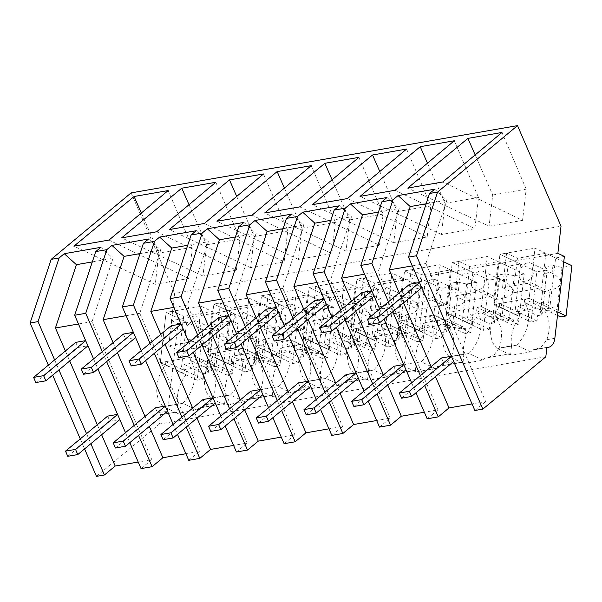 <?xml version="1.0" encoding="UTF-8"?>
<svg xmlns="http://www.w3.org/2000/svg" width="602" height="602" viewBox="0 0 602 602"><rect width="100%" height="100%" fill="white"/><g stroke="black" fill="none" stroke-linecap="round" stroke-linejoin="round"><path stroke-width="0.45" stroke-dasharray="3.01 2.26" d="M545.818 356.79L159.417 424.049L160.516 414.627A13.334 8.631 80.1 0 0 162.051 414.575A13.334 8.631 80.1 0 0 168.447 405.56L177.71 403.95A30.213 20.935 115.4 0 1 186.161 374.579L186.522 371.442L165.896 361.644L160.267 362.622L166.122 312.385L201.166 306.283L215.275 312.987L171.472 320.61L174.633 293.452L561.026 226.194M474.873 410.496L485.633 401.557L472.028 403.919M427.187 418.804L437.947 409.857L424.335 412.227M379.493 427.104L390.254 418.157L376.649 420.527M331.807 435.404L342.568 426.457L328.955 428.827M284.114 443.704L294.875 434.757L281.269 437.127M236.428 452.004L247.189 443.064L233.576 445.427M188.735 460.312L199.495 451.365L185.89 453.735M141.049 468.612L151.809 459.665L138.204 462.035M96.47 476.37L159.417 424.049M177.71 403.95L176.943 411.979L160.516 414.627M176.04 411.926A30.213 20.935 -64.6 0 0 177.522 413.386L196.922 410.015A30.213 20.935 -64.6 0 0 198.818 407.96L223.726 403.626A30.213 20.935 -64.6 0 0 225.216 405.086L244.615 401.707A30.213 20.935 -64.6 0 0 246.504 399.66L271.419 395.326A30.213 20.935 -64.6 0 0 272.902 396.786L292.301 393.407A30.213 20.935 -64.6 0 0 294.197 391.36L319.105 387.026A30.213 20.935 -64.6 0 0 320.588 388.486L339.995 385.107A30.213 20.935 -64.6 0 0 341.883 383.06L366.799 378.718A30.213 20.935 -64.6 0 0 368.281 380.186L387.68 376.807A30.213 20.935 -64.6 0 0 389.577 374.76L414.485 370.418A30.213 20.935 -64.6 0 0 415.967 371.878L435.374 368.507A30.213 20.935 -64.6 0 0 437.263 366.452L462.178 362.118A30.213 20.935 -64.6 0 0 463.66 363.578L483.06 360.199A30.213 20.935 -64.6 0 0 484.956 358.152L509.864 353.818A30.213 20.935 -64.6 0 0 511.346 355.278L530.753 351.899A30.213 20.935 -64.6 0 0 532.642 349.852L546.917 347.369M530.753 351.899L516.636 345.194A30.213 20.935 115.4 0 0 524.395 302.317L545.021 312.114A30.213 20.935 115.4 0 1 546.834 339.694L541.996 346.338L534.802 349.687L532.642 349.852M564.383 256.444L555.616 257.972L549.761 308.209L529.143 298.411L534.99 248.167L555.616 257.972M545.021 312.114L545.382 308.976L549.761 308.209M557.866 253.352L215.275 312.987L221.792 316.08L234.434 313.883L213.808 304.078L248.859 297.982L269.478 307.78L275.799 306.681L282.12 305.575L261.501 295.778L296.545 289.675L317.171 299.48L329.813 297.275L309.187 287.478L344.231 281.375L364.857 291.18L377.499 288.975L356.881 279.177L391.925 273.075L412.551 282.872L421.31 281.352L425.193 280.675L404.567 270.877L439.611 264.775L460.237 274.572L472.879 272.375L452.252 262.57L487.304 256.475L507.93 266.272L514.251 265.173L520.572 264.067L499.946 254.27L534.99 248.167M131.116 192.888L174.633 293.452M434.697 189.209L446.85 200.188L425.9 263.51L485.633 401.557M388.456 301.813L392.782 311.813M420.369 375.558L424.696 385.558M379.704 309.089L384.031 319.09M411.617 382.834L415.944 392.835M399.216 292.865L403.551 302.866M431.13 366.61L435.457 376.611M412.287 265.873L425.9 263.51M516.636 345.194L497.237 348.573L511.346 355.278M497.237 348.573A30.213 20.935 115.4 0 1 499.359 306.674L519.985 316.471L520.346 313.333L499.728 303.528L499.359 306.674M483.06 360.199L468.95 353.494A30.213 20.935 115.4 0 0 476.701 310.617L497.327 320.414A30.213 20.935 115.4 0 1 499.148 347.994L511.534 345.841A30.213 20.935 115.4 0 1 519.985 316.471M511.534 345.841L510.774 353.871L509.864 353.818M524.395 302.317L524.756 299.171L529.143 298.411L530.972 282.714L502.557 287.658L506.575 253.118L499.946 254.27L494.091 304.514L499.728 303.528M545.382 308.976L524.756 299.171M426.148 203.792L446.85 200.188M475.159 154.902L492.737 194.995L489.102 226.202L407.742 188.065M492.737 194.995L526.193 189.171L522.559 220.37L442.824 181.962M501.978 132.463L526.193 189.171M489.102 226.202L522.559 220.37M520.346 313.333L514.718 314.312L520.572 264.067M497.327 320.414L497.696 317.277L502.076 316.517L507.93 266.272M514.718 314.312L494.091 304.514L499.946 254.27L536.856 271.811L531.002 322.047L494.091 304.514L529.143 298.411L557.896 312.077M100.873 247.324L113.025 258.303L92.068 321.618L151.809 459.665M93.566 358.897L97.9 368.898M125.479 432.642L129.806 442.643M92.324 261.9L113.025 258.303M78.463 323.989L92.068 321.618M65.392 350.981L69.719 360.982M97.306 424.726L101.633 434.727M102.317 351.621L106.652 361.621M134.231 425.366L138.558 435.366M54.631 359.921L58.958 369.929M86.545 433.666L90.872 443.674M171.472 320.61L177.981 323.71L168.447 405.56M48.341 365.151L52.667 375.151M80.254 438.896L84.581 448.896M141.335 213.01L158.905 253.103L192.369 247.279L188.735 278.485L109 240.07M168.146 190.571L192.369 247.279M158.905 253.103L155.271 284.31L188.735 278.485M155.271 284.31L73.918 246.18M186.74 322.183L180.893 372.42L160.267 362.622L166.122 312.385L186.74 322.183L177.981 323.71M180.893 372.42L186.522 371.442M196.922 410.015L182.812 403.31A30.213 20.935 115.4 0 0 190.571 360.425L211.189 370.222A30.213 20.935 115.4 0 1 213.01 397.809L208.164 404.454L200.978 407.795L198.818 407.96M182.812 403.31L163.413 406.681L177.522 413.386M163.413 406.681A30.213 20.935 115.4 0 1 165.535 364.782L186.161 374.579M165.535 364.782L165.896 361.644M211.189 370.222L211.558 367.085L215.937 366.325L221.792 316.08M213.01 397.809L225.396 395.649A30.213 20.935 115.4 0 1 233.847 366.279L234.216 363.141L228.579 364.12L234.434 313.883M190.571 360.425L190.932 357.287L195.311 356.519L201.166 306.283M211.558 367.085L190.932 357.287M215.937 366.325L195.311 356.519L197.14 340.822L168.733 345.766L172.751 311.226L166.122 312.385L203.024 329.919L197.178 380.163L160.267 362.622L195.311 356.519L232.221 374.06L238.076 323.816L212.024 311.437L183.61 316.381L179.584 350.928L207.999 345.977L197.14 340.822M387.003 197.509L399.156 208.488L378.207 271.811L437.947 409.857M378.455 212.092L399.156 208.488M364.601 274.181L378.207 271.811M351.53 301.173L355.857 311.174M383.444 374.918L387.771 384.919M340.77 310.113L345.096 320.113M372.683 383.858L377.01 393.858M454.284 140.763L478.507 197.471L474.873 228.677L395.138 190.262M427.473 163.202L445.044 203.295L441.409 234.502L474.873 228.677M441.409 234.502L360.056 196.372M445.044 203.295L478.507 197.471M332.018 317.389L336.345 327.39M363.932 391.134L368.258 401.135M499.148 347.994L494.302 354.638L487.108 357.987L484.956 358.152M468.95 353.494L449.551 356.873L463.66 363.578M449.551 356.873A30.213 20.935 115.4 0 1 451.673 314.974L472.292 324.771L472.66 321.634L452.034 311.836L451.673 314.974M435.374 368.507L421.257 361.802A30.213 20.935 115.4 0 0 429.015 318.917L449.641 328.715A30.213 20.935 115.4 0 1 451.455 356.301L463.841 354.142A30.213 20.935 115.4 0 1 472.292 324.771M463.841 354.142L463.081 362.171L462.178 362.118M451.455 356.301L446.609 362.946L439.422 366.287L437.263 366.452M476.701 310.617L477.07 307.479L481.449 306.711L487.304 256.475M497.696 317.277L477.07 307.479M502.076 316.517L481.449 306.711L483.278 291.014L454.864 295.958L458.89 261.418L452.252 262.57L446.406 312.814L452.034 311.836M472.66 321.634L467.024 322.612L472.879 272.375M449.641 328.715L450.003 325.577L454.382 324.817L460.237 274.572M467.024 322.612L446.406 312.814L452.252 262.57L489.163 280.111L483.308 330.347L446.406 312.814L481.449 306.711L518.36 324.252L524.214 274.008L498.155 261.629L469.748 266.573L465.722 301.113L494.137 296.169L483.278 291.014M339.317 205.816L351.47 216.795L330.521 280.111L390.254 418.157M330.769 220.392L351.47 216.795M316.908 282.481L330.521 280.111M303.844 309.473L308.171 319.474M335.75 383.218L340.085 393.219M293.076 318.42L297.403 328.421M324.99 392.158L329.317 402.166M406.598 149.063L430.814 205.771L427.179 236.977L347.444 198.562M379.779 171.502L397.358 211.595L393.723 242.802L427.179 236.977M393.723 242.802L312.363 204.672M397.358 211.595L430.814 205.771M284.325 325.69L288.651 335.69M316.238 399.435L320.565 409.435M421.257 361.802L401.858 365.173L415.967 371.878M401.858 365.173A30.213 20.935 115.4 0 1 403.98 323.274L424.606 333.072L424.974 329.934L404.348 320.136L403.98 323.274M387.68 376.807L373.571 370.102A30.213 20.935 115.4 0 0 381.322 327.217L401.948 337.022A30.213 20.935 115.4 0 1 403.769 364.601L416.155 362.442A30.213 20.935 115.4 0 1 424.606 333.072M416.155 362.442L415.395 370.471L414.485 370.418M403.769 364.601L398.923 371.246L391.729 374.587L389.577 374.76M429.015 318.917L429.376 315.779L433.764 315.012L439.611 264.775M450.003 325.577L429.376 315.779M454.382 324.817L433.764 315.012L435.592 299.314L407.178 304.258L411.204 269.719L404.567 270.877L398.712 321.114L404.348 320.136M424.974 329.934L419.338 330.912L425.193 280.675M401.948 337.022L402.317 333.877L406.696 333.117L412.551 282.872M419.338 330.912L398.712 321.114L404.567 270.877L441.477 288.411L435.622 338.655L398.712 321.114L433.764 315.012L470.666 332.552L476.521 282.308L450.469 269.929L422.055 274.881L418.029 309.42L446.443 304.469L435.592 299.314M291.624 214.116L303.777 225.095L282.827 288.411L342.568 426.457M283.083 228.7L303.777 225.095M269.222 290.781L282.827 288.411M256.151 317.773L260.478 327.774M288.065 391.518L292.391 401.519M245.39 326.72L249.717 336.721M277.304 400.465L281.631 410.466M358.905 157.363L383.128 214.071L379.493 245.277L299.758 206.862M332.093 179.802L349.664 219.896L346.03 251.102L379.493 245.277M346.03 251.102L264.677 212.973M349.664 219.896L383.128 214.071M236.639 333.99L240.966 343.99M268.552 407.735L272.879 417.735M373.571 370.102L354.172 373.481L368.281 380.186M354.172 373.481A30.213 20.935 115.4 0 1 356.294 331.574L376.912 341.379L377.281 338.234L356.655 328.436L356.294 331.574M339.995 385.107L325.878 378.402A30.213 20.935 115.4 0 0 333.636 335.517L354.262 345.322A30.213 20.935 115.4 0 1 356.075 372.901L368.462 370.742A30.213 20.935 115.4 0 1 376.912 341.379M368.462 370.742L367.702 378.771L366.799 378.718M356.075 372.901L351.229 379.546L344.043 382.895L341.883 383.06M381.322 327.217L381.691 324.079L386.07 323.319L391.925 273.075M402.317 333.877L381.691 324.079M406.696 333.117L386.07 323.319L387.899 307.614L359.484 312.558L363.51 278.019L356.881 279.177L351.026 329.414L356.655 328.436M377.281 338.234L371.652 339.219L377.499 288.975M354.262 345.322L354.623 342.177L359.01 341.417L364.857 291.18M371.652 339.219L351.026 329.414L356.881 279.177L393.783 296.711L387.929 346.955L351.026 329.414L386.07 323.319L422.98 340.852L428.835 290.608L402.783 278.229L374.369 283.181L370.343 317.721L398.757 312.777L387.899 307.614M243.938 222.416L256.091 233.395L235.141 296.711L294.875 434.757M235.39 237L256.091 233.395M221.528 299.081L235.141 296.711M208.465 326.073L212.792 336.074M240.371 399.818L244.705 409.819M197.697 335.021L202.031 345.021M229.61 408.766L233.937 418.766M311.219 165.663L335.442 222.371L331.8 253.577L252.065 215.17M284.4 188.11L301.978 228.203L298.344 259.402L331.8 253.577M298.344 259.402L216.983 221.273M301.978 228.203L335.442 222.371M188.945 342.297L193.28 352.298M220.859 416.042L225.186 426.043M325.878 378.402L306.478 381.781L320.588 388.486M306.478 381.781A30.213 20.935 115.4 0 1 308.6 339.882L329.226 349.679L329.595 346.541L308.969 336.736L308.6 339.882M292.301 393.407L278.192 386.702A30.213 20.935 115.4 0 0 285.942 343.825L306.568 353.622A30.213 20.935 115.4 0 1 308.39 381.201L320.776 379.049A30.213 20.935 115.4 0 1 329.226 349.679M320.776 379.049L320.016 387.071L319.105 387.026M310.594 386.394L308.45 381.156L303.543 387.846L296.35 391.195L294.197 391.36M333.636 335.517L334.005 332.379L338.384 331.619L344.231 281.375M354.623 342.177L334.005 332.379M359.01 341.417L338.384 331.619L340.213 315.915L311.798 320.866L315.824 286.319L309.187 287.478L303.333 337.722L308.969 336.736M329.595 346.541L323.959 347.52L329.813 297.275M306.568 353.622L306.937 350.484L311.317 349.717L317.171 299.48M323.959 347.52L303.333 337.722L309.187 287.478L346.097 305.011L340.243 355.255L303.333 337.722L338.384 331.619L375.287 349.152L381.141 298.916L355.09 286.537L326.675 291.481L322.649 326.021L351.064 321.077L340.213 315.915M196.252 230.716L208.397 241.695L187.448 305.018L247.189 443.064M187.704 245.3L208.397 241.695M173.843 307.381L187.448 305.018M160.772 334.373L165.099 344.374M192.685 408.118L197.012 418.119M150.011 343.321L154.338 353.321M181.924 417.066L186.251 427.066M263.525 173.97L287.748 230.679L284.114 261.878L204.379 223.47M236.714 196.41L254.285 236.503L250.65 267.702L284.114 261.878M250.65 267.702L169.297 229.573M254.285 236.503L287.748 230.679M141.259 350.597L145.586 360.598M173.173 424.342L177.5 434.343M278.192 386.702L258.792 390.081L272.902 396.786M258.792 390.081A30.213 20.935 115.4 0 1 260.914 348.182L281.54 357.979L281.902 354.841L261.276 345.036L260.914 348.182M244.615 401.707L230.498 395.002A30.213 20.935 115.4 0 0 238.257 352.125L258.883 361.922A30.213 20.935 115.4 0 1 260.696 389.502L273.09 387.349A30.213 20.935 115.4 0 1 281.54 357.979M273.09 387.349L272.322 395.379L271.419 395.326M260.696 389.502L255.858 396.146L248.664 399.495L246.504 399.66M285.942 343.825L286.311 340.679L290.691 339.919L296.545 289.675M306.937 350.484L286.311 340.679M311.317 349.717L290.691 339.919L292.519 324.222L264.105 329.166L268.131 294.626L261.501 295.778L255.647 346.022L261.276 345.036M281.902 354.841L276.273 355.82L282.12 305.575M258.883 361.922L259.244 358.784L263.631 358.017L269.478 307.78M276.273 355.82L255.647 346.022L261.501 295.778L298.404 313.318L292.549 363.555L255.647 346.022L290.691 339.919L327.601 357.453L333.455 307.216L307.404 294.837L278.989 299.781L274.963 334.321L303.378 329.377L292.519 324.222M148.559 239.017L160.711 249.996L139.762 313.318L199.495 451.365M140.01 253.6L160.711 249.996M126.149 315.689L139.762 313.318M113.086 342.673L117.413 352.682M144.999 416.418L149.326 426.427M215.84 182.271L240.063 238.979L236.428 270.185L156.686 231.77M189.02 204.71L206.599 244.803L202.964 276.009L236.428 270.185M202.964 276.009L121.604 237.88M206.599 244.803L240.063 238.979M230.498 395.002L211.099 398.381L225.216 405.086M211.099 398.381A30.213 20.935 115.4 0 1 213.221 356.482L233.847 366.279M225.396 395.649L224.636 403.679L223.726 403.626M238.257 352.125L238.625 348.987L243.005 348.219L248.859 297.982M259.244 358.784L238.625 348.987M263.631 358.017L243.005 348.219L244.833 332.522L216.419 337.466L220.445 302.926L213.808 304.078L207.953 354.322L213.59 353.344L213.221 356.482M234.216 363.141L213.59 353.344M228.579 364.12L207.953 354.322L213.808 304.078L250.718 321.618L244.863 371.855L207.953 354.322L243.005 348.219L279.907 365.76L285.762 315.516L259.71 303.137L231.296 308.081L227.278 342.621L255.684 337.677L244.833 332.522M571.9 265.708L561.997 267.431L552.952 265.482L545.442 266.791L547.256 269.997L536.856 271.811M506.575 253.118L517.434 258.273L513.408 292.813L541.823 287.869L530.972 282.714M563.75 261.832L545.848 253.329L517.434 258.273M547.256 269.997L545.623 284.031A10.001 6.931 115.4 0 0 545.269 285.875A10.001 6.931 115.4 0 0 545.201 287.673L542.026 314.899L537.631 315.666L518.164 306.418L541.695 302.317L561.162 311.565L560.537 316.908M531.002 322.047L537.007 321.001L537.631 315.666M537.007 321.001L517.539 311.753L541.07 307.66L541.695 302.317M557.505 315.463L541.07 307.66M502.557 287.658L513.408 292.813M545.848 253.329L541.823 287.869M519.217 273.496A10.001 6.931 115.4 0 1 531.017 263.157A10.001 6.931 115.4 0 1 534.237 270.885A10.001 6.931 115.4 0 1 522.438 281.224A10.001 6.931 115.4 0 1 519.217 273.496M561.997 267.431L560.357 281.465A10.001 6.931 115.4 0 1 560.289 283.264A10.001 6.931 115.4 0 1 559.935 285.107L556.767 312.333L561.162 311.565M560.357 281.465C558.686 277.657 555.917 274.896 552.057 273.18A10.001 6.931 -64.6 0 0 551.643 272.962A10.001 6.931 -64.6 0 0 544.547 274.489L545.442 266.791M552.952 265.482L552.057 273.18M545.623 284.031L544.547 274.489M545.201 287.673C544.396 290.307 543.538 291.345 542.643 290.804L540.212 311.693L542.026 314.899M556.767 312.333L547.722 310.384L540.212 311.693M517.539 311.753L518.164 306.418M559.935 285.107C557.475 288.027 554.216 289.494 550.153 289.494A10.001 6.931 115.4 0 1 543.057 291.029A10.001 6.931 115.4 0 1 542.643 290.804M550.153 289.494L547.722 310.384M524.214 274.008L514.304 275.731L505.266 273.782L497.756 275.091L499.57 278.297L489.163 280.111M458.89 261.418L469.748 266.573M499.57 278.297L497.937 292.331A10.001 6.931 115.4 0 0 497.583 294.182A10.001 6.931 115.4 0 0 497.508 295.973L494.34 323.199L489.938 323.966L470.471 314.718L494.009 310.617L513.476 319.873L512.851 325.208L518.36 324.252M483.308 330.347L489.321 329.302L489.938 323.966M489.321 329.302L469.853 320.053L493.384 315.96L494.009 310.617M512.851 325.208L493.384 315.96M454.864 295.958L465.722 301.113M498.155 261.629L494.137 296.169M471.524 281.804A10.001 6.931 115.4 0 1 483.331 271.457A10.001 6.931 115.4 0 1 486.551 279.185A10.001 6.931 115.4 0 1 474.745 289.524A10.001 6.931 115.4 0 1 471.524 281.804M514.304 275.731L512.671 289.765A10.001 6.931 115.4 0 1 512.603 291.564A10.001 6.931 115.4 0 1 512.249 293.415L509.074 320.633L513.476 319.873M512.671 289.765C511 285.958 508.231 283.196 504.371 281.48A10.001 6.931 -64.6 0 0 503.957 281.262A10.001 6.931 -64.6 0 0 496.861 282.789L497.756 275.091M505.266 273.782L504.371 281.48M497.937 292.331L496.861 282.789M497.508 295.973C496.703 298.607 495.852 299.653 494.957 299.104L492.526 319.993L494.34 323.199M509.074 320.633L500.036 318.684L492.526 319.993M469.853 320.053L470.471 314.718M512.249 293.415C509.781 296.334 506.523 297.794 502.467 297.802A10.001 6.931 115.4 0 1 495.371 299.329A10.001 6.931 115.4 0 1 494.957 299.104M502.467 297.802L500.036 318.684M476.521 282.308L466.618 284.031L457.573 282.082L450.063 283.392L451.876 286.597L441.477 288.411M411.204 269.719L422.055 274.881M451.876 286.597L450.243 300.639A10.001 6.931 115.4 0 0 449.89 302.482A10.001 6.931 115.4 0 0 449.822 304.281L446.646 331.499L442.252 332.266L422.785 323.018L446.315 318.925L465.782 328.173L465.158 333.508L470.666 332.552M435.622 338.655L441.627 337.609L442.252 332.266M441.627 337.609L422.16 328.353L445.691 324.26L446.315 318.925M465.158 333.508L445.691 324.26M407.178 304.258L418.029 309.42M450.469 269.929L446.443 304.469M423.838 290.104A10.001 6.931 115.4 0 1 435.637 279.764A10.001 6.931 115.4 0 1 438.858 287.485A10.001 6.931 115.4 0 1 427.059 297.832A10.001 6.931 115.4 0 1 423.838 290.104M466.618 284.031L464.985 298.073A10.001 6.931 115.4 0 1 464.91 299.864A10.001 6.931 115.4 0 1 464.556 301.715L461.388 328.94L465.782 328.173M464.985 298.073C463.307 294.258 460.538 291.496 456.677 289.78A10.001 6.931 -64.6 0 0 456.263 289.562A10.001 6.931 -64.6 0 0 449.167 291.09L450.063 283.392M457.573 282.082L456.677 289.78M450.243 300.639L449.167 291.09M449.822 304.281C449.017 306.907 448.166 307.953 447.271 307.404L444.833 328.293L446.646 331.499M461.388 328.94L452.343 326.984L444.833 328.293M422.16 328.353L422.785 323.018M464.556 301.715C462.095 304.635 458.837 306.094 454.781 306.102A10.001 6.931 115.4 0 1 447.677 307.63A10.001 6.931 115.4 0 1 447.271 307.404M454.781 306.102L452.343 326.984M428.835 290.608L418.924 292.339L409.887 290.382L402.377 291.692L404.19 294.897L393.783 296.711M363.51 278.019L374.369 283.181M404.19 294.897L402.557 308.939A10.001 6.931 115.4 0 0 402.204 310.782A10.001 6.931 115.4 0 0 402.128 312.581L398.96 339.806L394.558 340.566L375.091 331.318L398.629 327.225L418.097 336.473L417.472 341.808L422.98 340.852M387.929 346.955L393.941 345.909L394.558 340.566M393.941 345.909L374.474 336.661L398.005 332.56L398.629 327.225M417.472 341.808L398.005 332.56M359.484 312.558L370.343 317.721M402.783 278.229L398.757 312.777M376.152 298.404A10.001 6.931 115.4 0 1 387.951 288.065A10.001 6.931 115.4 0 1 391.172 295.793A10.001 6.931 115.4 0 1 379.365 306.132A10.001 6.931 115.4 0 1 376.152 298.404M418.924 292.339L417.291 306.373A10.001 6.931 115.4 0 1 417.224 308.171A10.001 6.931 115.4 0 1 416.87 310.015L413.694 337.24L418.097 336.473M417.291 306.373C415.621 302.565 412.852 299.804 408.991 298.088A10.001 6.931 -64.6 0 0 408.577 297.862A10.001 6.931 -64.6 0 0 401.481 299.39L402.377 291.692M409.887 290.382L408.991 298.088M402.557 308.939L401.481 299.39M402.128 312.581C401.323 315.207 400.473 316.253 399.577 315.711L397.147 336.593L398.96 339.806M413.694 337.24L404.657 335.291L397.147 336.593M374.474 336.661L375.091 331.318M416.87 310.015C414.402 312.935 411.143 314.394 407.087 314.402A10.001 6.931 115.4 0 1 399.991 315.93A10.001 6.931 115.4 0 1 399.577 315.711M407.087 314.402L404.657 335.291M381.141 298.916L371.238 300.639L362.193 298.69L354.683 299.992L356.504 303.205L346.097 305.011M315.824 286.319L326.675 291.481M356.504 303.205L354.864 317.239A10.001 6.931 115.4 0 0 354.51 319.083A10.001 6.931 115.4 0 0 354.443 320.881L351.267 348.106L346.872 348.874L327.405 339.618L350.936 335.525L370.403 344.773L369.778 350.116L375.287 349.152M340.243 355.255L346.248 354.209L346.872 348.874M346.248 354.209L326.781 344.961L350.311 340.86L350.936 335.525M369.778 350.116L350.311 340.86M311.798 320.866L322.649 326.021M355.09 286.537L351.064 321.077M328.459 306.704A10.001 6.931 115.4 0 1 340.258 296.365A10.001 6.931 115.4 0 1 343.479 304.093A10.001 6.931 115.4 0 1 331.679 314.432A10.001 6.931 115.4 0 1 328.459 306.704M371.238 300.639L369.605 314.673A10.001 6.931 115.4 0 1 369.53 316.471A10.001 6.931 115.4 0 1 369.176 318.315L366.008 345.54L370.403 344.773M369.605 314.673C367.927 310.865 365.158 308.104 361.298 306.388A10.001 6.931 -64.6 0 0 360.884 306.162A10.001 6.931 -64.6 0 0 353.788 307.697L354.683 299.992M362.193 298.69L361.298 306.388M354.864 317.239L353.788 307.697M354.443 320.881C353.637 323.515 352.787 324.553 351.892 324.011L349.453 344.901L351.267 348.106M366.008 345.54L356.963 343.591L349.453 344.901M326.781 344.961L327.405 339.618M369.176 318.315C366.716 321.235 363.457 322.695 359.402 322.702A10.001 6.931 115.4 0 1 352.305 324.23A10.001 6.931 115.4 0 1 351.892 324.011M359.402 322.702L356.963 343.591M333.455 307.216L323.545 308.939L314.507 306.99L306.997 308.299L308.811 311.505L298.404 313.318M268.131 294.626L278.989 299.781M308.811 311.505L307.178 325.539A10.001 6.931 115.4 0 0 306.824 327.383A10.001 6.931 115.4 0 0 306.749 329.181L303.581 356.407L299.186 357.174L279.719 347.926L303.25 343.825L322.717 353.073L322.093 358.416L327.601 357.453M292.549 363.555L298.562 362.509L299.186 357.174M298.562 362.509L279.095 353.261L302.625 349.168L303.25 343.825M322.093 358.416L302.625 349.168M264.105 329.166L274.963 334.321M307.404 294.837L303.378 329.377M280.773 315.004A10.001 6.931 115.4 0 1 292.572 304.665A10.001 6.931 115.4 0 1 295.793 312.393A10.001 6.931 115.4 0 1 283.986 322.732A10.001 6.931 115.4 0 1 280.773 315.004M323.545 308.939L321.912 322.973A10.001 6.931 115.4 0 1 321.844 324.771A10.001 6.931 115.4 0 1 321.491 326.615L318.315 353.841L322.717 353.073M321.912 322.973C320.241 319.165 317.472 316.404 313.612 314.688A10.001 6.931 -64.6 0 0 313.198 314.47A10.001 6.931 -64.6 0 0 306.102 315.997L306.997 308.299M314.507 306.99L313.612 314.688M307.178 325.539L306.102 315.997M306.749 329.181C305.944 331.815 305.094 332.853 304.198 332.312L301.768 353.201L303.581 356.407M318.315 353.841L309.277 351.892L301.768 353.201M279.095 353.261L279.719 347.926M321.491 326.615C319.022 329.535 315.764 331.002 311.708 331.002A10.001 6.931 115.4 0 1 304.612 332.53A10.001 6.931 115.4 0 1 304.198 332.312M311.708 331.002L309.277 351.892M285.762 315.516L275.859 317.239L266.821 315.29L259.304 316.599L261.125 319.805L250.718 321.618M220.445 302.926L231.296 308.081M261.125 319.805L259.485 333.839A10.001 6.931 115.4 0 0 259.131 335.69A10.001 6.931 115.4 0 0 259.063 337.481L255.888 364.707L251.493 365.474L232.026 356.226L255.557 352.125L275.024 361.381L274.407 366.716L279.907 365.76M244.863 371.855L250.868 370.809L251.493 365.474M250.868 370.809L231.401 361.561L254.939 357.468L255.557 352.125M274.407 366.716L254.939 357.468M216.419 337.466L227.278 342.621M259.71 303.137L255.684 337.677M233.079 323.312A10.001 6.931 115.4 0 1 244.886 312.965A10.001 6.931 115.4 0 1 248.099 320.693A10.001 6.931 115.4 0 1 236.3 331.032A10.001 6.931 115.4 0 1 233.079 323.312M275.859 317.239L274.226 331.273A10.001 6.931 115.4 0 1 274.151 333.072A10.001 6.931 115.4 0 1 273.797 334.923L270.629 362.141L275.024 361.381M274.226 331.273C272.548 327.465 269.786 324.704 265.918 322.988A10.001 6.931 -64.6 0 0 265.505 322.77A10.001 6.931 -64.6 0 0 258.408 324.297L259.304 316.599M266.821 315.29L265.918 322.988M259.485 333.839L258.408 324.297M259.063 337.481C258.258 340.115 257.408 341.161 256.512 340.612L254.074 361.501L255.888 364.707M270.629 362.141L261.584 360.192L254.074 361.501M231.401 361.561L232.026 356.226M273.797 334.923C271.336 337.835 268.078 339.302 264.022 339.302A10.001 6.931 115.4 0 1 256.926 340.837A10.001 6.931 115.4 0 1 256.512 340.612M264.022 339.302L261.584 360.192M238.076 323.816L228.166 325.539L219.128 323.59L211.618 324.899L213.432 328.105L203.024 329.919M172.751 311.226L183.61 316.381M213.432 328.105L211.799 342.139A10.001 6.931 115.4 0 0 211.445 343.99A10.001 6.931 115.4 0 0 211.37 345.789L208.202 373.007L203.807 373.774L184.34 364.526L207.871 360.432L227.338 369.681L226.713 375.016L232.221 374.06M197.178 380.163L203.183 379.117L203.807 373.774M203.183 379.117L183.715 369.861L207.246 365.768L207.871 360.432M226.713 375.016L207.246 365.768M168.733 345.766L179.584 350.928M212.024 311.437L207.999 345.977M185.393 331.612A10.001 6.931 115.4 0 1 197.193 321.272A10.001 6.931 115.4 0 1 200.413 328.993A10.001 6.931 115.4 0 1 188.607 339.34A10.001 6.931 115.4 0 1 185.393 331.612M228.166 325.539L226.533 339.581A10.001 6.931 115.4 0 1 226.465 341.372A10.001 6.931 115.4 0 1 226.111 343.223L222.936 370.448L227.338 369.681M226.533 339.581C224.862 335.765 222.093 333.004 218.233 331.288A10.001 6.931 -64.6 0 0 217.819 331.07A10.001 6.931 -64.6 0 0 210.723 332.597L211.618 324.899M219.128 323.59L218.233 331.288M211.799 342.139L210.723 332.597M211.37 345.789C210.565 348.415 209.714 349.461 208.819 348.912L206.388 369.801L208.202 373.007M222.936 370.448L213.898 368.492L206.388 369.801M183.715 369.861L184.34 364.526M226.111 343.223C223.651 346.142 220.385 347.602 216.329 347.61A10.001 6.931 115.4 0 1 209.233 349.137A10.001 6.931 115.4 0 1 208.819 348.912M216.329 347.61L213.898 368.492M421.746 287.741L419.496 282.526M409.593 284.249L411.821 289.411L421.836 287.666M369.666 324.448L411.821 289.411M374.06 296.041L371.803 290.826M361.9 292.549L364.135 297.712L374.151 295.973M321.98 332.748L364.135 297.712M326.374 304.341L324.117 299.126M314.214 300.849L316.441 306.012L326.457 304.273M274.294 341.048L316.441 306.012M278.681 312.649L276.423 307.426M266.52 309.157L268.755 314.319L278.771 312.573M226.6 349.356L268.755 314.319M230.995 320.949L228.737 315.734M218.835 317.457L221.069 322.619L231.078 320.874M178.914 357.656L221.069 322.619M183.301 329.249L181.044 324.034M171.141 325.757L173.376 330.919L183.392 329.174M131.221 365.956L173.376 330.919M135.616 337.549L133.358 332.334M123.455 334.057L125.69 339.219L135.698 337.474M83.535 374.256L125.69 339.219M87.922 345.849L85.665 340.634M75.762 342.357L77.997 347.52L88.012 345.781M35.842 382.556L77.997 347.52M453.66 361.486L451.402 356.271M441.499 357.994L443.734 363.156L453.75 361.411M401.579 398.193L443.734 363.156M405.974 369.786L403.716 364.571M393.813 366.294L396.048 371.457L406.057 369.711M353.893 406.493L396.048 371.457M358.28 378.086L356.023 372.871M346.12 374.594L348.355 379.757L358.371 378.018M306.2 414.793L348.355 379.757M298.434 382.902L300.669 388.064L310.685 386.318M258.514 423.101L300.669 388.064M262.901 394.694L260.651 389.479M250.748 391.202L252.975 396.364L262.991 394.619M210.82 431.401L252.975 396.364M215.215 402.994L212.957 397.779M203.055 399.502L205.29 404.664L215.305 402.919M163.134 439.701L205.29 404.664M167.529 411.294L165.272 406.079M155.369 407.802L157.596 412.964L167.612 411.219M115.449 448.001L157.596 412.964M119.836 419.594L117.578 414.379M107.675 416.102L109.91 421.265L119.926 419.526M67.755 456.301L109.91 421.265M546.834 339.694L554.841 338.301M534.802 349.687L546.887 347.58M487.108 357.987L510.774 353.871M162.051 414.575L176.943 411.979M200.978 407.795L224.636 403.679M439.422 366.287L463.081 362.171M391.729 374.594L415.395 370.471M344.043 382.895L367.702 378.778M296.357 391.195L320.016 387.078M248.664 399.495L272.322 395.379M531.017 263.157L551.643 272.962M522.438 281.224L543.057 291.029M483.331 271.457L503.957 281.262M474.745 289.524L495.371 299.329M435.637 279.764L456.263 289.562M427.059 297.832L447.677 307.63M387.951 288.065L408.577 297.862M379.365 306.132L399.991 315.93M340.258 296.365L360.884 306.162M331.679 314.432L352.305 324.23M292.572 304.665L313.198 314.47M283.986 322.732L304.612 332.53M244.886 312.965L265.505 322.77M236.3 331.032L256.926 340.837M197.193 321.272L217.819 331.07M188.607 339.34L209.233 349.137"/><path stroke-width="0.9" d="M416.494 255.737L482.864 409.112L545.818 356.79L546.917 347.369A13.334 8.631 80.1 0 0 548.445 347.309A13.334 8.631 80.1 0 0 554.841 338.301L564.383 256.444L557.866 253.352L561.026 226.194L517.509 125.63L437.556 192.083L416.494 255.737L408.502 257.122L474.873 410.496L482.864 409.112M424.696 385.558L438.248 416.877L449.009 407.93L472.028 403.919M438.248 416.877L427.187 418.804L415.944 392.835M377.01 393.858L390.563 425.178L401.323 416.23L424.335 412.227M390.563 425.178L379.493 427.104L368.258 401.135M329.317 402.166L342.869 433.478L353.63 424.53L376.649 420.527M342.869 433.478L331.807 435.404L320.565 409.435M281.631 410.466L295.183 441.778L305.944 432.83L328.955 428.827M295.183 441.778L284.114 443.704L272.879 417.735M233.937 418.766L247.49 450.078L258.25 441.138L281.269 437.127M247.49 450.078L236.428 452.004L225.186 426.043M186.251 427.066L199.804 458.385L210.565 449.438L233.576 445.427M199.804 458.385L188.735 460.312L177.5 434.343M138.558 435.366L152.11 466.685L162.879 457.738L185.89 453.735M152.11 466.685L141.049 468.612L129.806 442.643M90.872 443.674L104.424 474.986L115.185 466.038L138.204 462.035M104.424 474.986L96.47 476.37L84.581 448.896M517.509 125.63L131.116 192.888L51.162 259.349L30.1 322.996L48.341 365.151M54.631 359.921L38.054 321.611L59.109 257.965L51.162 259.349M59.109 257.965L64.248 253.698L100.873 247.324L95.733 251.591L106.802 249.664L111.934 245.398L148.559 239.017L143.426 243.283L154.488 241.357L159.628 237.09L196.252 230.716L191.112 234.983L196.666 234.02L202.182 233.057L207.314 228.79L243.938 222.416L238.806 226.683L244.359 225.72L249.868 224.757L255 220.49L291.624 214.116L286.492 218.383L297.561 216.457L302.693 212.19L339.317 205.816L334.185 210.083L345.247 208.157L350.379 203.89L387.003 197.509L381.871 201.775L392.94 199.849L398.072 195.582L434.697 189.209L429.565 193.475L437.556 192.083M467.92 138.385L407.742 188.065L442.824 181.962L501.978 132.463L467.92 138.385L475.159 154.902M420.234 146.692L360.056 196.372L395.138 190.262L454.284 140.763L420.234 146.692L427.473 163.202M216.983 221.273L277.161 171.593L311.219 165.663L252.065 215.17L216.983 221.273M121.604 237.88L181.781 188.2L215.84 182.271L156.686 231.77L121.604 237.88M372.54 154.992L312.363 204.672L347.444 198.562L406.598 149.063L372.54 154.992L379.779 171.502M324.854 163.292L264.677 212.973L299.758 206.862L358.905 157.363L324.854 163.292L332.093 179.802M229.475 179.893L169.297 229.573L204.379 223.47L263.525 173.97L229.475 179.893L236.714 196.41M134.095 196.5L168.146 190.571L109 240.07L73.918 246.18L134.095 196.5L141.335 213.01M408.502 257.122L429.565 193.475M379.704 309.089L360.809 265.429L371.878 263.503L388.456 301.813M392.782 311.813L420.369 375.558M384.031 319.09L411.617 382.834M399.216 292.865L389.276 269.884L410.225 206.561L426.148 203.792M398.072 195.582L410.225 206.561M371.878 263.503L392.94 199.849M403.551 302.866L431.13 366.61M435.457 376.611L449.009 407.93M389.276 269.884L412.287 265.873M360.809 265.429L381.871 201.775M106.802 249.664L85.74 313.311L74.678 315.237L95.733 251.591M74.678 315.237L93.566 358.897M97.9 368.898L125.479 432.642M64.248 253.698L76.401 264.677L92.324 261.9M78.463 323.989L55.444 327.992L76.401 264.677M55.444 327.992L65.392 350.981M69.719 360.982L97.306 424.726M101.633 434.727L115.185 466.038M85.74 313.311L102.317 351.621M106.652 361.621L134.231 425.366M58.958 369.929L86.545 433.666M38.054 321.611L30.1 322.996M52.667 375.151L80.254 438.896M350.379 203.89L362.532 214.869L378.455 212.092M364.601 274.181L341.582 278.184L362.532 214.869M341.582 278.184L351.53 301.173M355.857 311.174L383.444 374.918M387.771 384.919L401.323 416.23M340.77 310.113L324.185 271.803L345.247 208.157M345.096 320.113L372.683 383.858M324.185 271.803L313.123 273.729L334.185 210.083M313.123 273.729L332.018 317.389M336.345 327.39L363.932 391.134M302.693 212.19L314.846 223.169L330.769 220.392M316.908 282.481L293.896 286.484L314.846 223.169M293.896 286.484L303.844 309.473M308.171 319.474L335.75 383.218M340.085 393.219L353.63 424.53M293.076 318.42L276.499 280.103L297.561 216.457M297.403 328.421L324.99 392.158M276.499 280.103L265.437 282.029L286.492 218.383M265.437 282.029L284.325 325.69M288.651 335.69L316.238 399.435M255 220.49L267.153 231.469L283.083 228.7M269.222 290.781L246.203 294.784L267.153 231.469M246.203 294.784L256.151 317.773M260.478 327.774L288.065 391.518M292.391 401.519L305.944 432.83M245.39 326.72L228.813 288.403L249.868 224.757M249.717 336.721L277.304 400.465M228.813 288.403L217.743 290.33L238.806 226.683M217.743 290.33L236.639 333.99M240.966 343.99L268.552 407.735M207.314 228.79L219.467 239.769L235.39 237M221.528 299.081L198.517 303.092L219.467 239.769M198.517 303.092L208.465 326.073M212.792 336.074L240.371 399.818M244.705 409.819L258.25 441.138M197.697 335.021L181.119 296.703L202.182 233.057M202.031 345.021L229.61 408.766M181.119 296.703L170.057 298.63L191.112 234.983M277.161 171.593L284.4 188.11M170.057 298.63L188.945 342.297M193.28 352.298L220.859 416.042M159.628 237.09L171.773 248.069L187.704 245.3M173.843 307.381L150.824 311.392L171.773 248.069M150.824 311.392L160.772 334.373M165.099 344.374L192.685 408.118M197.012 418.119L210.565 449.438M150.011 343.321L133.433 305.011L154.488 241.357M154.338 353.321L181.924 417.066M133.433 305.011L122.364 306.937L143.426 243.283M122.364 306.937L141.259 350.597M145.586 360.598L173.173 424.342M111.934 245.398L124.087 256.377L140.01 253.6M126.149 315.689L103.138 319.692L124.087 256.377M103.138 319.692L113.086 342.673M117.413 352.682L144.999 416.418M149.326 426.427L162.879 457.738M181.781 188.2L189.02 204.71M557.505 315.463L560.537 316.908L566.046 315.945L571.9 265.708L563.75 261.832M566.046 315.945L557.896 312.077M379.681 322.702L377.446 317.54L367.438 319.286L369.666 324.448L379.681 322.702L421.746 287.741M377.446 317.54L419.519 282.579M419.496 282.526L409.593 284.249L367.438 319.286M331.995 331.01L329.761 325.848L319.745 327.586L321.98 332.748L331.995 331.01L374.06 296.041M329.761 325.848L371.825 290.879M371.803 290.826L361.9 292.549L319.745 327.586M284.302 339.31L282.067 334.148L272.059 335.886L274.294 341.048L284.302 339.31L326.374 304.341M282.067 334.148L324.139 299.179M324.117 299.126L314.214 300.849L272.059 335.886M236.616 347.61L234.381 342.448L224.365 344.193L226.6 349.356L236.616 347.61L278.681 312.649M234.381 342.448L276.446 307.487M276.423 307.426L266.52 309.157L224.365 344.193M188.923 355.91L186.688 350.748L176.679 352.494L178.914 357.656L188.923 355.91L230.995 320.949M186.688 350.748L228.76 315.787M228.737 315.734L218.835 317.457L176.679 352.494M141.237 364.21L139.002 359.048L128.986 360.794L131.221 365.956L141.237 364.21L183.301 329.249M139.002 359.048L181.067 324.087M181.044 324.034L171.141 325.757L128.986 360.794M93.543 372.518L91.316 367.355L81.3 369.094L83.535 374.256L93.543 372.518L135.616 337.549M91.316 367.355L133.381 332.387M133.358 332.334L123.455 334.057L81.3 369.094M45.857 380.818L43.622 375.656L33.607 377.394L35.842 382.556L45.857 380.818L87.922 345.849M43.622 375.656L85.687 340.687M85.665 340.634L75.762 342.357L33.607 377.394M411.595 396.447L409.36 391.285L399.344 393.031L401.579 398.193L411.595 396.447L453.66 361.486M409.36 391.285L451.425 356.324M451.402 356.271L441.499 357.994L399.344 393.031M363.909 404.755L361.674 399.593L351.658 401.331L353.893 406.493L363.909 404.755L405.974 369.786M361.674 399.593L403.739 364.624M403.716 364.571L393.813 366.294L351.658 401.331M316.216 413.055L313.981 407.893L303.972 409.631L306.2 414.793L316.216 413.055L358.28 378.086M313.981 407.893L356.053 372.924M356.023 372.871L346.12 374.594L303.972 409.631M268.53 421.355L266.295 416.193L256.279 417.938L258.514 423.101L268.53 421.355L310.594 386.394M266.295 416.193L308.359 381.232M308.337 381.171L298.434 382.902L256.279 417.938M220.836 429.655L218.601 424.493L208.593 426.239L210.82 431.401L220.836 429.655L262.901 394.694M218.601 424.493L260.674 389.532M260.651 389.479L250.748 391.202L208.593 426.239M173.15 437.955L170.915 432.793L160.9 434.539L163.134 439.701L173.15 437.955L215.215 402.994M170.915 432.793L212.98 397.832M212.957 397.779L203.055 399.502L160.9 434.539M125.457 446.263L123.222 441.1L113.214 442.839L115.449 448.001L125.457 446.263L167.529 411.294M123.222 441.1L165.294 406.132M165.272 406.079L155.369 407.802L113.214 442.839M77.771 454.563L75.536 449.401L65.52 451.139L67.755 456.301L77.771 454.563L119.836 419.594M75.536 449.401L117.601 414.432M117.578 414.379L107.675 416.102L65.52 451.139M546.887 347.58L548.445 347.309"/></g></svg>
